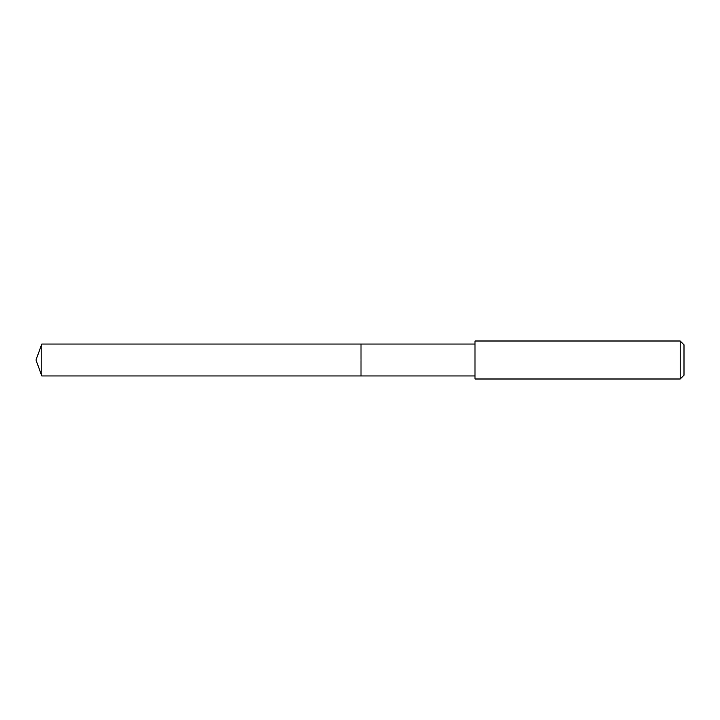 <?xml version="1.0" encoding="UTF-8"?>
<svg xmlns="http://www.w3.org/2000/svg" width="720" height="720" viewBox="0 0 720 720"><rect width="100%" height="100%" fill="white"/><g stroke="black" fill="none" stroke-linecap="round" stroke-linejoin="round"><path stroke-width="0.54" stroke-dasharray="3.6 2.7" d="M361.008 344.043L361.008 375.957L361.008 344.043M41.805 375.957L41.805 344.043M475.002 375.957L475.002 344.043L475.002 375.957M475.002 378.999L475.002 341.001M680.202 341.001L680.202 378.999M684 344.799L684 375.201M36 360L361.008 360L36 360"/><path stroke-width="1.08" d="M475.002 344.043L41.805 344.043L41.805 375.957L361.008 375.957L361.008 344.043L361.008 375.957L475.002 375.957M41.805 375.957L36 360L41.805 344.043M475.002 341.001L475.002 378.999L680.202 378.999L680.202 341.001L475.002 341.001M680.202 341.001L684 344.799L684 375.201L680.202 378.999"/></g></svg>
